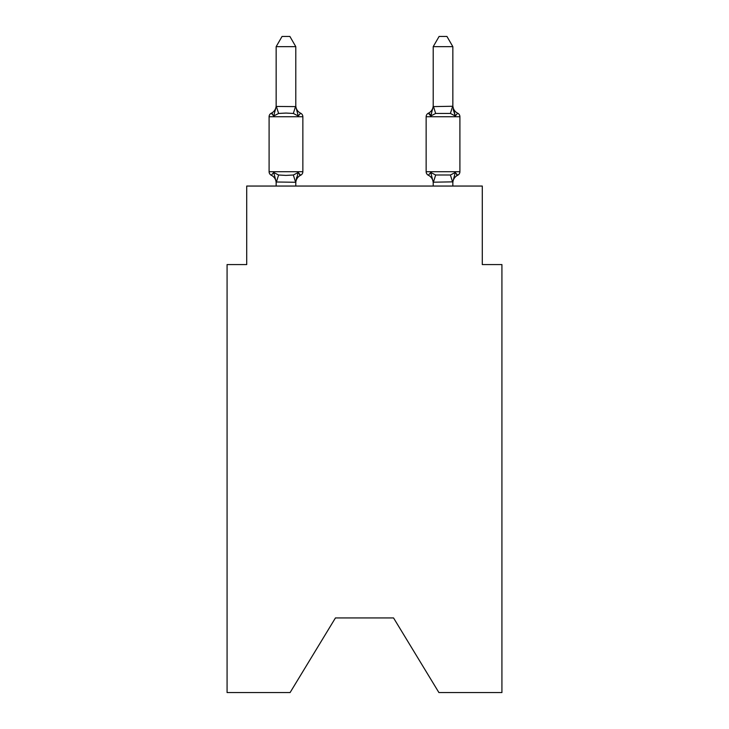 <?xml version="1.0" encoding="UTF-8"?>
<svg xmlns="http://www.w3.org/2000/svg" width="729" height="729" viewBox="0 0 729 729"><rect width="100%" height="100%" fill="white"/><g stroke="black" fill="none" stroke-linecap="round" stroke-linejoin="round"><path stroke-width="1.09" d="M393.56 617.946L438.904 692.55L501.926 692.55L501.926 264.572L482.288 264.572L482.288 186.05L246.712 186.05L246.712 264.572L227.074 264.572L227.074 692.55L290.096 692.55L335.44 617.946L393.56 617.946L335.44 617.946M452.846 186.05L452.846 181.849L433.208 182.204L430.757 172.481L428.351 175.242A3.927 3.927 0 0 1 426.146 171.716A3.927 3.927 0 0 0 428.351 175.242L430.757 172.481L428.351 175.242A3.927 3.927 0 0 1 426.146 171.716A3.927 3.927 0 0 0 428.351 175.242L430.757 172.481L428.351 175.242A3.927 3.927 0 0 1 426.146 171.716A3.927 3.927 0 0 0 428.351 175.242L430.757 172.481L428.351 175.242A3.927 3.927 0 0 1 426.146 171.716A3.927 3.927 0 0 0 428.351 175.242L430.757 172.481L428.351 175.242A3.927 3.927 0 0 1 426.146 171.716A3.927 3.927 0 0 0 428.351 175.242L430.757 172.481L428.351 175.242A3.927 3.927 0 0 1 426.146 171.716A3.927 3.927 0 0 0 428.351 175.242L430.757 172.481L428.351 175.242A3.927 3.927 0 0 1 426.146 171.716A3.927 3.927 0 0 0 428.351 175.242L430.757 172.481L428.351 175.242A3.927 3.927 0 0 1 426.146 171.716A3.927 3.927 0 0 0 428.351 175.242L430.757 172.481L428.351 175.242A3.927 3.927 0 0 1 426.146 171.716A3.927 3.927 0 0 0 428.351 175.242L430.757 172.481L428.351 175.242A3.927 3.927 0 0 1 426.146 171.716A3.927 3.927 0 0 0 428.351 175.242L430.757 172.481L428.351 175.242A3.927 3.927 0 0 1 426.146 171.716A3.927 3.927 0 0 0 428.351 175.242L430.757 172.481L428.351 175.242A3.927 3.927 0 0 1 426.146 171.716A3.927 3.927 0 0 0 428.351 175.242L430.757 172.481L428.351 175.242A3.927 3.927 0 0 1 426.146 171.716A3.927 3.927 0 0 0 428.351 175.242L430.757 172.481L428.351 175.242A3.927 3.927 0 0 1 426.146 171.716A3.927 3.927 0 0 0 428.351 175.242L430.757 172.481L428.351 175.242A3.927 3.927 0 0 1 426.146 171.716A3.927 3.927 0 0 0 428.351 175.242L430.757 172.481L428.351 175.242A3.927 3.927 0 0 1 426.146 171.716A3.927 3.927 0 0 0 428.351 175.242L430.757 172.481L428.351 175.242A3.927 3.927 0 0 1 426.146 171.716A3.927 3.927 0 0 0 428.351 175.242L430.757 172.481L428.351 175.242A3.927 3.927 0 0 1 426.146 171.716A3.927 3.927 0 0 0 428.351 175.242L430.757 172.481L428.351 175.242A3.927 3.927 0 0 1 426.146 171.716A3.927 3.927 0 0 0 428.351 175.242L430.757 172.481L428.351 175.242A3.927 3.927 0 0 1 426.146 171.716A3.927 3.927 0 0 0 428.351 175.242L430.757 172.481L428.351 175.242A3.927 3.927 0 0 1 426.146 171.716A3.927 3.927 0 0 0 428.351 175.242L430.757 172.481L428.351 175.242A3.927 3.927 0 0 1 426.146 171.716A3.927 3.927 0 0 0 428.351 175.242L430.757 172.481L428.351 175.242A3.927 3.927 0 0 1 426.146 171.716A3.927 3.927 0 0 0 428.351 175.242L430.757 172.481L428.351 175.242A3.927 3.927 0 0 1 426.146 171.716A3.927 3.927 0 0 0 428.351 175.242L430.757 172.481L428.351 175.242A3.927 3.927 0 0 1 426.146 171.716A3.927 3.927 0 0 0 428.351 175.242L430.757 172.481L428.351 175.242A3.927 3.927 0 0 1 426.146 171.716A3.927 3.927 0 0 0 428.351 175.242L430.757 172.481L428.351 175.242A3.927 3.927 0 0 1 426.146 171.716A3.927 3.927 0 0 0 428.351 175.242L430.757 172.481L428.351 175.242A3.927 3.927 0 0 1 426.146 171.716A3.927 3.927 0 0 0 428.351 175.242L430.757 172.481L428.351 175.242A3.927 3.927 0 0 1 426.146 171.716A3.927 3.927 0 0 0 428.351 175.242L430.757 172.481L428.351 175.242A3.927 3.927 0 0 1 426.146 171.716A3.927 3.927 0 0 0 428.351 175.242L430.757 172.481L428.351 175.242A3.927 3.927 0 0 1 426.146 171.716A3.927 3.927 0 0 0 428.351 175.242L430.757 172.481L428.351 175.242A3.927 3.927 0 0 1 426.146 171.716A3.927 3.927 0 0 0 428.351 175.242L430.757 172.481L428.351 175.242A3.927 3.927 0 0 1 426.146 171.716A3.927 3.927 0 0 0 428.351 175.242L430.757 172.481L428.351 175.242A3.927 3.927 0 0 1 426.146 171.716A3.927 3.927 0 0 0 428.351 175.242L430.757 172.481L428.351 175.242A3.927 3.927 0 0 1 426.146 171.716A3.927 3.927 0 0 0 428.351 175.242L430.757 172.481L428.351 175.242A3.927 3.927 0 0 1 426.146 171.716A3.927 3.927 0 0 0 428.351 175.242L430.757 172.481L428.351 175.242A3.927 3.927 0 0 1 426.146 171.716A3.927 3.927 0 0 0 428.351 175.242L430.757 172.481L428.351 175.242A3.927 3.927 0 0 1 426.146 171.716A3.927 3.927 0 0 0 428.351 175.242L430.757 172.481L435.66 175.006L450.394 175.006L455.297 172.481L457.703 175.242A3.927 3.927 0 0 0 459.908 171.716A3.927 3.927 0 0 1 457.703 175.242L456.582 174.705L457.703 175.242A3.927 3.927 0 0 0 459.908 171.716A3.927 3.927 0 0 1 457.703 175.242L456.582 174.705L457.703 175.242A3.927 3.927 0 0 0 459.908 171.716A3.927 3.927 0 0 1 457.703 175.242L456.582 174.705L457.703 175.242A3.927 3.927 0 0 0 459.908 171.716A3.927 3.927 0 0 1 457.703 175.242L456.582 174.705L457.703 175.242A3.927 3.927 0 0 0 459.908 171.716A3.927 3.927 0 0 1 457.703 175.242L456.582 174.705L457.703 175.242A3.927 3.927 0 0 0 459.908 171.716A3.927 3.927 0 0 1 457.703 175.242L456.582 174.705L457.703 175.242A3.927 3.927 0 0 0 459.908 171.716A3.927 3.927 0 0 1 457.703 175.242L456.582 174.705L457.703 175.242A3.927 3.927 0 0 0 459.908 171.716A3.927 3.927 0 0 1 457.703 175.242L456.582 174.705L457.703 175.242A3.927 3.927 0 0 0 459.908 171.716A3.927 3.927 0 0 1 457.703 175.242L456.582 174.705L457.703 175.242A3.927 3.927 0 0 0 459.908 171.716A3.927 3.927 0 0 1 457.703 175.242L456.582 174.705L457.703 175.242A3.927 3.927 0 0 0 459.908 171.716A3.927 3.927 0 0 1 457.703 175.242L456.582 174.705L457.703 175.242A3.927 3.927 0 0 0 459.908 171.716A3.927 3.927 0 0 1 457.703 175.242L456.582 174.705L457.703 175.242A3.927 3.927 0 0 0 459.908 171.716A3.927 3.927 0 0 1 457.703 175.242L456.582 174.705L457.703 175.242A3.927 3.927 0 0 0 459.908 171.716A3.927 3.927 0 0 1 457.703 175.242L456.582 174.705L457.703 175.242A3.927 3.927 0 0 0 459.908 171.716A3.927 3.927 0 0 1 457.703 175.242L456.582 174.705L457.703 175.242A3.927 3.927 0 0 0 459.908 171.716A3.927 3.927 0 0 1 457.703 175.242L456.582 174.705L457.703 175.242A3.927 3.927 0 0 0 459.908 171.716A3.927 3.927 0 0 1 457.703 175.242L456.582 174.705L457.703 175.242A3.927 3.927 0 0 0 459.908 171.716A3.927 3.927 0 0 1 457.703 175.242L456.582 174.705L457.703 175.242A3.927 3.927 0 0 0 459.908 171.716A3.927 3.927 0 0 1 457.703 175.242L456.582 174.705L457.703 175.242A3.927 3.927 0 0 0 459.908 171.716A3.927 3.927 0 0 1 457.703 175.242L456.582 174.705M452.846 46.656L446.95 36.45L439.104 36.45L433.208 46.656L452.846 46.656L452.846 105.45A8.639 8.639 0 0 0 457.703 113.214L455.297 115.975L457.703 113.214L455.297 115.975L453.247 109.56L455.297 115.975L457.703 113.214L455.297 115.975L457.703 113.214L455.297 115.975L453.247 109.56L455.297 115.975L457.703 113.214L455.297 115.975L457.703 113.214L455.297 115.975L453.247 109.56L455.297 115.975L457.703 113.214L455.297 115.975L457.703 113.214L455.297 115.975L453.247 109.56L455.297 115.975L457.703 113.214L455.297 115.975L457.703 113.214L455.297 115.975L453.247 109.56L455.297 115.975L457.703 113.214L455.297 115.975L457.703 113.214L455.297 115.975L453.247 109.56L455.297 115.975L457.703 113.214L455.297 115.975L457.703 113.214L455.297 115.975L453.247 109.56L455.297 115.975L457.703 113.214L455.297 115.975L457.703 113.214L455.297 115.975L453.247 109.56L455.297 115.975L457.703 113.214L455.297 115.975L457.703 113.214L455.297 115.975L453.247 109.56L455.297 115.975L457.703 113.214L455.297 115.975L457.703 113.214L455.297 115.975L453.247 109.56L455.297 115.975L457.703 113.214L455.297 115.975L457.703 113.214L455.297 115.975L453.247 109.56L455.297 115.975L457.703 113.214L455.297 115.975L457.703 113.214L455.297 115.975L453.247 109.56L455.297 115.975L457.703 113.214L455.297 115.975L457.703 113.214L455.297 115.975L453.247 109.56L455.297 115.975L457.703 113.214L455.297 115.975L457.703 113.214L455.297 115.975L453.247 109.56L455.297 115.975L457.703 113.214L455.297 115.975L457.703 113.214L455.297 115.975L453.247 109.56L455.297 115.975L457.703 113.214L455.297 115.975L457.703 113.214L455.297 115.975L453.247 109.56L455.297 115.975L457.703 113.214L455.297 115.975L457.703 113.214L455.297 115.975L453.247 109.56L455.297 115.975L457.703 113.214L455.297 115.975L457.703 113.214L455.297 115.975L453.247 109.56L455.297 115.975L457.703 113.214L455.297 115.975L457.703 113.214L455.297 115.975L453.247 109.56L455.297 115.975L457.703 113.214L455.297 115.975L457.703 113.214L455.297 115.975L453.247 109.56L455.297 115.975L457.703 113.214A3.927 3.927 0 0 1 459.908 116.74L459.908 171.716A3.927 3.927 0 0 1 457.703 175.242L455.297 172.481L457.703 175.242A8.639 8.639 0 0 0 452.846 183.015M433.208 46.656L433.208 106.607L452.846 106.252L455.297 115.975L450.394 113.451L435.66 113.451L430.757 115.975L428.351 113.214A3.927 3.927 0 0 0 426.146 116.74A3.927 3.927 0 0 1 428.351 113.214L429.472 113.751L428.351 113.214A3.927 3.927 0 0 0 426.146 116.74A3.927 3.927 0 0 1 428.351 113.214A3.927 3.927 0 0 0 426.146 116.74A3.927 3.927 0 0 1 428.351 113.214L429.472 113.751L428.351 113.214A3.927 3.927 0 0 0 426.146 116.74A3.927 3.927 0 0 1 428.351 113.214A3.927 3.927 0 0 0 426.146 116.74A3.927 3.927 0 0 1 428.351 113.214L429.472 113.751L428.351 113.214A3.927 3.927 0 0 0 426.146 116.74A3.927 3.927 0 0 1 428.351 113.214A3.927 3.927 0 0 0 426.146 116.74A3.927 3.927 0 0 1 428.351 113.214L429.472 113.751L428.351 113.214A3.927 3.927 0 0 0 426.146 116.74A3.927 3.927 0 0 1 428.351 113.214A3.927 3.927 0 0 0 426.146 116.74A3.927 3.927 0 0 1 428.351 113.214L429.472 113.751L428.351 113.214A3.927 3.927 0 0 0 426.146 116.74A3.927 3.927 0 0 1 428.351 113.214A3.927 3.927 0 0 0 426.146 116.74A3.927 3.927 0 0 1 428.351 113.214L429.472 113.751L428.351 113.214A3.927 3.927 0 0 0 426.146 116.74A3.927 3.927 0 0 1 428.351 113.214A3.927 3.927 0 0 0 426.146 116.74A3.927 3.927 0 0 1 428.351 113.214L429.472 113.751L428.351 113.214A3.927 3.927 0 0 0 426.146 116.74A3.927 3.927 0 0 1 428.351 113.214A3.927 3.927 0 0 0 426.146 116.74A3.927 3.927 0 0 1 428.351 113.214L429.472 113.751L428.351 113.214A3.927 3.927 0 0 0 426.146 116.74A3.927 3.927 0 0 1 428.351 113.214A3.927 3.927 0 0 0 426.146 116.74A3.927 3.927 0 0 1 428.351 113.214L429.472 113.751L428.351 113.214A3.927 3.927 0 0 0 426.146 116.74A3.927 3.927 0 0 1 428.351 113.214A3.927 3.927 0 0 0 426.146 116.74A3.927 3.927 0 0 1 428.351 113.214L429.472 113.751L428.351 113.214A3.927 3.927 0 0 0 426.146 116.74A3.927 3.927 0 0 1 428.351 113.214A3.927 3.927 0 0 0 426.146 116.74A3.927 3.927 0 0 1 428.351 113.214L429.472 113.751L428.351 113.214A3.927 3.927 0 0 0 426.146 116.74A3.927 3.927 0 0 1 428.351 113.214A3.927 3.927 0 0 0 426.146 116.74A3.927 3.927 0 0 1 428.351 113.214L429.472 113.751L428.351 113.214A3.927 3.927 0 0 0 426.146 116.74A3.927 3.927 0 0 1 428.351 113.214A3.927 3.927 0 0 0 426.146 116.74A3.927 3.927 0 0 1 428.351 113.214L429.472 113.751L428.351 113.214A3.927 3.927 0 0 0 426.146 116.74A3.927 3.927 0 0 1 428.351 113.214A3.927 3.927 0 0 0 426.146 116.74A3.927 3.927 0 0 1 428.351 113.214L429.472 113.751L428.351 113.214A3.927 3.927 0 0 0 426.146 116.74A3.927 3.927 0 0 1 428.351 113.214A3.927 3.927 0 0 0 426.146 116.74A3.927 3.927 0 0 1 428.351 113.214L429.472 113.751L428.351 113.214A3.927 3.927 0 0 0 426.146 116.74A3.927 3.927 0 0 1 428.351 113.214A3.927 3.927 0 0 0 426.146 116.74A3.927 3.927 0 0 1 428.351 113.214L429.472 113.751L428.351 113.214A3.927 3.927 0 0 0 426.146 116.74A3.927 3.927 0 0 1 428.351 113.214A3.927 3.927 0 0 0 426.146 116.74A3.927 3.927 0 0 1 428.351 113.214L429.472 113.751L428.351 113.214A3.927 3.927 0 0 0 426.146 116.74A3.927 3.927 0 0 1 428.351 113.214A3.927 3.927 0 0 0 426.146 116.74A3.927 3.927 0 0 1 428.351 113.214L429.472 113.751L428.351 113.214A3.927 3.927 0 0 0 426.146 116.74A3.927 3.927 0 0 1 428.351 113.214A3.927 3.927 0 0 0 426.146 116.74A3.927 3.927 0 0 1 428.351 113.214L429.472 113.751L428.351 113.214A3.927 3.927 0 0 0 426.146 116.74A3.927 3.927 0 0 1 428.351 113.214A3.927 3.927 0 0 0 426.146 116.74A3.927 3.927 0 0 1 428.351 113.214L429.472 113.751M433.208 106.607L430.757 115.975L428.351 113.214L430.757 115.975L431.677 112.867L430.757 115.975L431.677 112.867L430.757 115.975L431.677 112.867L430.757 115.975L431.677 112.867L430.757 115.975L431.677 112.867L430.757 115.975L431.677 112.867L430.757 115.975L431.677 112.867L430.757 115.975L431.677 112.867L430.757 115.975L431.677 112.867L430.757 115.975L431.677 112.867L430.757 115.975L431.677 112.867L430.757 115.975L431.677 112.867L430.757 115.975L431.677 112.867L430.757 115.975L431.677 112.867L430.757 115.975L431.677 112.867L430.757 115.975L431.677 112.867L430.757 115.975L431.677 112.867L430.757 115.975L431.677 112.867L430.757 115.975L431.677 112.867L430.757 115.975L431.677 112.867L430.757 115.975L428.351 113.214A3.927 3.927 0 0 0 426.146 116.74L426.146 171.716A3.927 3.927 0 0 0 428.351 175.242L430.757 172.481L428.351 175.242A8.639 8.639 0 0 1 433.208 183.015A8.639 8.639 0 0 0 428.351 175.242A8.639 8.639 0 0 1 433.208 183.015A8.639 8.639 0 0 0 428.351 175.242A8.639 8.639 0 0 1 433.208 183.015A8.639 8.639 0 0 0 428.351 175.242A8.639 8.639 0 0 1 433.208 183.015A8.639 8.639 0 0 0 428.351 175.242A8.639 8.639 0 0 1 433.208 183.015A8.639 8.639 0 0 0 428.351 175.242A8.639 8.639 0 0 1 433.208 183.015A8.639 8.639 0 0 0 428.351 175.242A8.639 8.639 0 0 1 433.208 183.015A8.639 8.639 0 0 0 428.351 175.242A8.639 8.639 0 0 1 433.208 183.015A8.639 8.639 0 0 0 428.351 175.242A8.639 8.639 0 0 1 433.208 183.015A8.639 8.639 0 0 0 428.351 175.242A8.639 8.639 0 0 1 433.208 183.015A8.639 8.639 0 0 0 428.351 175.242A8.639 8.639 0 0 1 433.208 183.015A8.639 8.639 0 0 0 428.351 175.242A8.639 8.639 0 0 1 433.208 183.015A8.639 8.639 0 0 0 428.351 175.242A8.639 8.639 0 0 1 433.208 183.015A8.639 8.639 0 0 0 428.351 175.242A8.639 8.639 0 0 1 433.208 183.015A8.639 8.639 0 0 0 428.351 175.242A8.639 8.639 0 0 1 433.208 183.015A8.639 8.639 0 0 0 428.351 175.242A8.639 8.639 0 0 1 433.208 183.015A8.639 8.639 0 0 0 428.351 175.242A8.639 8.639 0 0 1 433.208 183.015A8.639 8.639 0 0 0 428.351 175.242A8.639 8.639 0 0 1 433.208 183.015A8.639 8.639 0 0 0 428.351 175.242A8.639 8.639 0 0 1 433.208 183.015A8.639 8.639 0 0 0 428.351 175.242A3.927 3.927 0 0 1 426.146 171.716A3.927 3.927 0 0 0 428.351 175.242A8.639 8.639 0 0 1 433.208 183.015L433.208 186.05M295.792 46.656L276.154 46.656L282.05 36.45L289.896 36.45L295.792 46.656L295.792 106.607L298.243 115.975L300.649 113.214A3.927 3.927 0 0 1 302.854 116.74A3.927 3.927 0 0 0 300.649 113.214L298.243 115.975L300.649 113.214A3.927 3.927 0 0 1 302.854 116.74A3.927 3.927 0 0 0 300.649 113.214L298.243 115.975L300.649 113.214A3.927 3.927 0 0 1 302.854 116.74A3.927 3.927 0 0 0 300.649 113.214L298.243 115.975L300.649 113.214A3.927 3.927 0 0 1 302.854 116.74A3.927 3.927 0 0 0 300.649 113.214L298.243 115.975L300.649 113.214A3.927 3.927 0 0 1 302.854 116.74A3.927 3.927 0 0 0 300.649 113.214L298.243 115.975L300.649 113.214A3.927 3.927 0 0 1 302.854 116.74A3.927 3.927 0 0 0 300.649 113.214L298.243 115.975L300.649 113.214A3.927 3.927 0 0 1 302.854 116.74A3.927 3.927 0 0 0 300.649 113.214L298.243 115.975L300.649 113.214A3.927 3.927 0 0 1 302.854 116.74A3.927 3.927 0 0 0 300.649 113.214L298.243 115.975L300.649 113.214A3.927 3.927 0 0 1 302.854 116.74A3.927 3.927 0 0 0 300.649 113.214L298.243 115.975L300.649 113.214A3.927 3.927 0 0 1 302.854 116.74A3.927 3.927 0 0 0 300.649 113.214L298.243 115.975L300.649 113.214A3.927 3.927 0 0 1 302.854 116.74A3.927 3.927 0 0 0 300.649 113.214L298.243 115.975L300.649 113.214A3.927 3.927 0 0 1 302.854 116.74A3.927 3.927 0 0 0 300.649 113.214L298.243 115.975L300.649 113.214A3.927 3.927 0 0 1 302.854 116.74A3.927 3.927 0 0 0 300.649 113.214L298.243 115.975L300.649 113.214A3.927 3.927 0 0 1 302.854 116.74A3.927 3.927 0 0 0 300.649 113.214L298.243 115.975L300.649 113.214A3.927 3.927 0 0 1 302.854 116.74A3.927 3.927 0 0 0 300.649 113.214L298.243 115.975L300.649 113.214A3.927 3.927 0 0 1 302.854 116.74A3.927 3.927 0 0 0 300.649 113.214L298.243 115.975L300.649 113.214A3.927 3.927 0 0 1 302.854 116.74A3.927 3.927 0 0 0 300.649 113.214L298.243 115.975L300.649 113.214A3.927 3.927 0 0 1 302.854 116.74A3.927 3.927 0 0 0 300.649 113.214A3.927 3.927 0 0 1 302.854 116.74L269.092 116.74A3.927 3.927 0 0 1 271.297 113.214L273.703 115.975L271.297 113.214A3.927 3.927 0 0 0 269.092 116.74A3.927 3.927 0 0 1 271.297 113.214L273.703 115.975L271.297 113.214A3.927 3.927 0 0 0 269.092 116.74A3.927 3.927 0 0 1 271.297 113.214L273.703 115.975L271.297 113.214L273.703 115.975L271.297 113.214L273.703 115.975L271.297 113.214L273.703 115.975L271.297 113.214L273.703 115.975L271.297 113.214L273.703 115.975L271.297 113.214L273.703 115.975L271.297 113.214L273.703 115.975L271.297 113.214L273.703 115.975L271.297 113.214L273.703 115.975L271.297 113.214L273.703 115.975L271.297 113.214L273.703 115.975L271.297 113.214L273.703 115.975L271.297 113.214L273.703 115.975L271.297 113.214L273.703 115.975L271.297 113.214L273.703 115.975L271.297 113.214L273.703 115.975L271.297 113.214L272.418 113.751L271.297 113.214L273.703 115.975L271.297 113.214L273.703 115.975L271.297 113.214L272.418 113.751L271.297 113.214L273.703 115.975L271.297 113.214L273.703 115.975L271.297 113.214L273.703 115.975L271.297 113.214L272.418 113.751L271.297 113.214L273.703 115.975L271.297 113.214L273.703 115.975L271.297 113.214L272.418 113.751M276.154 106.452L295.792 106.607M276.154 183.015A8.639 8.639 0 0 0 271.297 175.242L273.703 172.481L271.297 175.242L273.703 172.481L271.297 175.242L273.703 172.481L271.297 175.242L273.703 172.481L271.297 175.242L273.703 172.481L271.297 175.242L273.703 172.481L271.297 175.242L273.703 172.481L271.297 175.242L273.703 172.481L271.297 175.242L273.703 172.481L271.297 175.242L273.703 172.481L271.297 175.242L273.703 172.481L271.297 175.242L273.703 172.481L271.297 175.242L273.703 172.481L271.297 175.242L273.703 172.481L271.297 175.242L273.703 172.481L271.297 175.242L273.703 172.481L271.297 175.242L273.703 172.481L271.297 175.242L273.703 172.481L271.297 175.242L273.703 172.481L271.297 175.242L273.703 172.481L271.297 175.242L273.703 172.481L271.297 175.242L273.703 172.481L271.297 175.242L273.703 172.481L271.297 175.242L273.703 172.481L271.297 175.242L273.703 172.481L271.297 175.242L273.703 172.481L271.297 175.242L273.703 172.481L271.297 175.242L273.703 172.481L271.297 175.242L273.703 172.481L271.297 175.242L273.703 172.481L271.297 175.242L273.703 172.481L271.297 175.242L273.703 172.481L271.297 175.242L273.703 172.481L271.297 175.242L273.703 172.481L271.297 175.242L273.703 172.481L271.297 175.242L273.703 172.481L271.297 175.242L273.703 172.481L278.606 175.006L285.968 175.397L293.34 175.006L298.243 172.481L300.649 175.242L298.243 172.481L300.649 175.242L298.243 172.481L300.649 175.242L298.243 172.481L300.649 175.242L298.243 172.481L300.649 175.242L298.243 172.481L300.649 175.242L298.243 172.481L300.649 175.242L298.243 172.481L300.649 175.242L298.243 172.481L300.649 175.242L298.243 172.481L300.649 175.242L298.243 172.481L300.649 175.242L298.243 172.481L300.649 175.242L298.243 172.481L300.649 175.242L298.243 172.481L300.649 175.242L298.243 172.481L300.649 175.242L298.243 172.481L300.649 175.242L298.243 172.481L300.649 175.242L298.243 172.481L300.649 175.242L298.243 172.481L300.649 175.242L298.243 172.481L300.649 175.242L298.243 172.481L300.649 175.242L298.243 172.481L300.649 175.242L298.243 172.481L300.649 175.242L298.243 172.481L300.649 175.242L298.243 172.481L295.628 182.259L276.154 182.004M271.297 175.242A3.927 3.927 0 0 1 269.092 171.716L302.854 171.716A3.927 3.927 0 0 1 300.649 175.242L298.243 172.481L300.649 175.242A3.927 3.927 0 0 0 302.854 171.716A3.927 3.927 0 0 1 300.649 175.242L299.437 174.641L300.649 175.242A3.927 3.927 0 0 0 302.854 171.716A3.927 3.927 0 0 1 300.649 175.242A3.927 3.927 0 0 0 302.854 171.716A3.927 3.927 0 0 1 300.649 175.242L299.437 174.641L300.649 175.242A3.927 3.927 0 0 0 302.854 171.716A3.927 3.927 0 0 1 300.649 175.242A3.927 3.927 0 0 0 302.854 171.716A3.927 3.927 0 0 1 300.649 175.242L299.437 174.641L300.649 175.242A3.927 3.927 0 0 0 302.854 171.716A3.927 3.927 0 0 1 300.649 175.242A3.927 3.927 0 0 0 302.854 171.716A3.927 3.927 0 0 1 300.649 175.242L299.437 174.641L300.649 175.242A3.927 3.927 0 0 0 302.854 171.716A3.927 3.927 0 0 1 300.649 175.242A3.927 3.927 0 0 0 302.854 171.716A3.927 3.927 0 0 1 300.649 175.242L299.428 174.632L300.649 175.242A3.927 3.927 0 0 0 302.854 171.716A3.927 3.927 0 0 1 300.649 175.242A3.927 3.927 0 0 0 302.854 171.716A3.927 3.927 0 0 1 300.649 175.242A3.927 3.927 0 0 0 302.854 171.716A3.927 3.927 0 0 1 300.649 175.242A3.927 3.927 0 0 0 302.854 171.716A3.927 3.927 0 0 1 300.649 175.242L299.428 174.632L300.649 175.242A3.927 3.927 0 0 0 302.854 171.716A3.927 3.927 0 0 1 300.649 175.242A3.927 3.927 0 0 0 302.854 171.716A3.927 3.927 0 0 1 300.649 175.242L299.428 174.632L300.649 175.242A3.927 3.927 0 0 0 302.854 171.716A3.927 3.927 0 0 1 300.649 175.242A3.927 3.927 0 0 0 302.854 171.716A3.927 3.927 0 0 1 300.649 175.242L299.428 174.632L300.649 175.242A3.927 3.927 0 0 0 302.854 171.716A3.927 3.927 0 0 1 300.649 175.242A3.927 3.927 0 0 0 302.854 171.716A3.927 3.927 0 0 1 300.649 175.242A3.927 3.927 0 0 0 302.854 171.716L302.854 116.74A3.927 3.927 0 0 0 300.649 113.214A3.927 3.927 0 0 1 302.854 116.74A3.927 3.927 0 0 0 300.649 113.214A3.927 3.927 0 0 1 302.854 116.74A3.927 3.927 0 0 0 300.649 113.214A3.927 3.927 0 0 1 302.854 116.74A3.927 3.927 0 0 0 300.649 113.214A3.927 3.927 0 0 1 302.854 116.74A3.927 3.927 0 0 0 300.649 113.214A3.927 3.927 0 0 1 302.854 116.74A3.927 3.927 0 0 0 300.649 113.214A3.927 3.927 0 0 1 302.854 116.74A3.927 3.927 0 0 0 300.649 113.214A3.927 3.927 0 0 1 302.854 116.74A3.927 3.927 0 0 0 300.649 113.214A3.927 3.927 0 0 1 302.854 116.74A3.927 3.927 0 0 0 300.649 113.214A3.927 3.927 0 0 1 302.854 116.74A3.927 3.927 0 0 0 300.649 113.214A3.927 3.927 0 0 1 302.854 116.74A3.927 3.927 0 0 0 300.649 113.214A3.927 3.927 0 0 1 302.854 116.74A3.927 3.927 0 0 0 300.649 113.214A3.927 3.927 0 0 1 302.854 116.74A3.927 3.927 0 0 0 300.649 113.214A3.927 3.927 0 0 1 302.854 116.74A3.927 3.927 0 0 0 300.649 113.214A3.927 3.927 0 0 1 302.854 116.74A3.927 3.927 0 0 0 300.649 113.214A3.927 3.927 0 0 1 302.854 116.74A3.927 3.927 0 0 0 300.649 113.214A3.927 3.927 0 0 1 302.854 116.74A3.927 3.927 0 0 0 300.649 113.214A3.927 3.927 0 0 1 302.854 116.74A3.927 3.927 0 0 0 300.649 113.214A3.927 3.927 0 0 1 302.854 116.74A3.927 3.927 0 0 0 300.649 113.214A3.927 3.927 0 0 1 302.854 116.74A3.927 3.927 0 0 0 300.649 113.214A3.927 3.927 0 0 1 302.854 116.74A3.927 3.927 0 0 0 300.649 113.214A3.927 3.927 0 0 1 302.854 116.74A3.927 3.927 0 0 0 300.649 113.214L298.243 115.975L300.649 113.214A8.639 8.639 0 0 1 295.792 105.45M295.792 181.849L296.712 177.229L295.792 181.849M298.243 115.975L293.34 113.451L285.968 113.059L278.606 113.451L273.703 115.975L271.297 113.214A3.927 3.927 0 0 0 269.092 116.74A3.927 3.927 0 0 1 271.297 113.214L273.703 115.975L271.297 113.214A3.927 3.927 0 0 0 269.092 116.74A3.927 3.927 0 0 1 271.297 113.214L273.703 115.975L271.297 113.214A3.927 3.927 0 0 0 269.092 116.74A3.927 3.927 0 0 1 271.297 113.214L273.703 115.975L271.297 113.214L273.703 115.975L276.154 106.607L276.154 46.656M276.154 186.05L276.154 181.849L273.703 172.481M430.757 115.975L428.351 113.214L430.757 115.975L428.351 113.214L430.757 115.975L428.351 113.214L430.055 114.307L428.351 113.214L430.757 115.975L428.351 113.214A3.927 3.927 0 0 0 426.146 116.74L459.908 116.74M273.703 115.975L271.297 113.214A3.927 3.927 0 0 0 269.092 116.74A3.927 3.927 0 0 1 271.297 113.214L273.703 115.975L271.297 113.214A3.927 3.927 0 0 0 269.092 116.74A3.927 3.927 0 0 1 271.297 113.214L273.703 115.975L271.297 113.214A3.927 3.927 0 0 0 269.092 116.74A3.927 3.927 0 0 1 271.297 113.214A3.927 3.927 0 0 0 269.092 116.74A3.927 3.927 0 0 1 271.297 113.214L273.703 115.975L271.297 113.214A8.639 8.639 0 0 0 276.154 105.45M269.092 116.74L269.092 171.716M295.792 186.05L295.792 182.204M300.649 175.242A8.639 8.639 0 0 0 295.792 183.015M433.208 183.015A8.639 8.639 0 0 0 428.351 175.242A3.927 3.927 0 0 1 426.146 171.716L459.908 171.716M452.846 181.849L455.297 172.481M433.208 105.45A8.639 8.639 0 0 1 428.351 113.214M278.606 175.006L276.318 182.259M293.34 175.006L295.628 182.259M276.318 106.206L278.606 113.451M295.628 106.206L293.34 113.451M452.682 182.259L450.394 175.006M433.372 182.259L435.66 175.006M450.394 113.451L452.682 106.206M435.66 113.451L433.372 106.206"/></g></svg>
